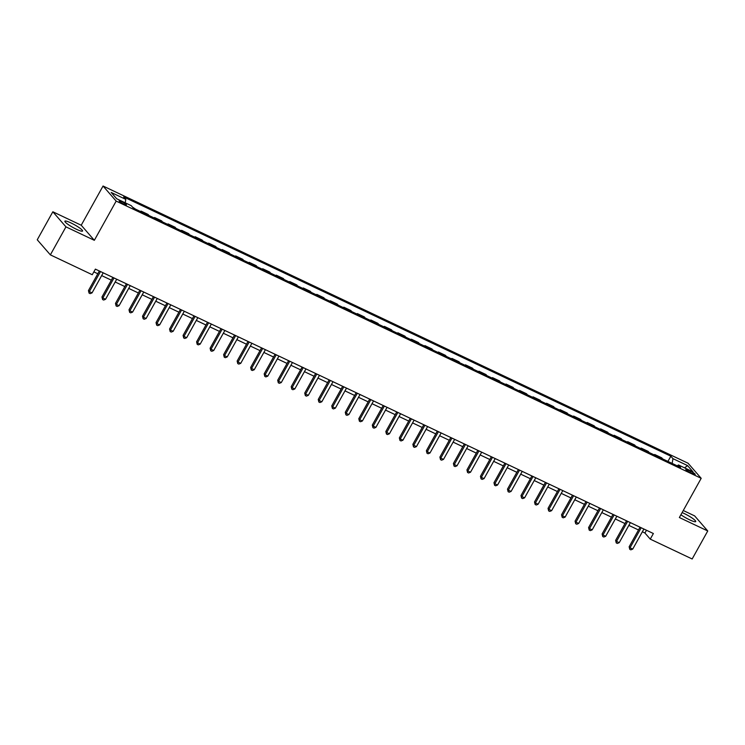 <?xml version="1.0" encoding="UTF-8"?>
<svg xmlns="http://www.w3.org/2000/svg" width="745" height="745" viewBox="0 0 745 745"><rect width="100%" height="100%" fill="white"/><g stroke="black" fill="none" stroke-linecap="round" stroke-linejoin="round"><path stroke-width="1.12" d="M76.493 229.292A10.123 1.555 29.1 0 0 82.565 231.034A10.123 1.555 29.1 0 0 70.961 222.932A10.123 1.555 29.1 0 0 64.88 221.191A10.123 1.555 29.1 0 0 76.493 229.292M680.911 514.748A10.123 1.555 29.1 0 0 689.628 519.824A10.123 1.555 29.1 0 0 695.709 521.565A10.123 1.555 29.1 0 0 684.096 513.463A10.123 1.555 29.1 0 0 682.113 512.579M123.931 204.177A4.153 0.643 29.1 0 0 126.426 204.894A4.153 0.643 29.1 0 0 121.658 201.569A4.153 0.643 29.1 0 0 119.163 200.852A4.153 0.643 29.1 0 0 123.931 204.177M52.839 211.776L65.951 226.862L94.336 240.309L81.224 225.232L52.839 211.776L37.25 239.788L50.362 254.865L92.268 274.728L95.388 269.122L653.374 533.522L650.255 539.129L692.161 558.983L707.75 530.971L694.638 515.894L683.267 510.511M81.224 225.232L103.052 186.017L688.073 463.232L701.185 478.309L116.164 201.103L103.052 186.017M690.606 471.194L688.231 470.067A4.023 0.615 29.1 0 0 685.81 469.369A4.023 0.615 29.1 0 0 690.429 472.591L692.803 473.718A4.023 0.615 29.1 0 0 695.225 474.407A4.023 0.615 29.1 0 0 690.606 471.194L689.954 472.358M672.139 463.409L672.977 458.669L670.835 456.201L123.661 196.922L125.803 199.39L125.207 202.789M672.977 458.669L687.579 465.588L693.036 471.864L678.434 464.945L677.233 465.821M125.803 199.39L111.201 192.471L116.658 198.747L131.26 205.667L133.402 208.134L680.585 467.413L678.434 464.945M65.951 226.862L50.362 254.865M94.336 240.309L116.164 201.103M701.185 478.309L679.365 517.524L707.75 530.971M642.358 531.79L644.937 533.01L650.255 539.129M93.851 271.878L97.819 273.76M101.665 275.585L111.331 280.167M115.186 281.992L124.853 286.564M128.699 288.389L138.365 292.971M142.221 294.797L151.887 299.378M155.742 301.204L165.399 305.785M169.255 307.611L178.921 312.192M182.776 314.017L192.433 318.59M196.289 320.415L205.955 324.997M209.811 326.822L219.468 331.404M223.323 333.229L232.989 337.811M236.845 339.636L246.502 344.218M250.357 346.043L260.024 350.616M263.879 352.441L273.536 357.023M277.391 358.848L287.058 363.43M290.913 365.255L300.57 369.837M304.426 371.662L314.092 376.244M317.947 378.069L327.604 382.641M331.46 384.467L341.126 389.048M344.982 390.874L354.639 395.455M358.494 397.281L368.16 401.862M372.016 403.688L381.673 408.269M385.528 410.095L395.195 414.667M399.05 416.492L408.707 421.074M412.562 422.899L422.229 427.481M426.084 429.306L435.741 433.888M439.597 435.713L449.263 440.286M453.118 442.12L462.775 446.693M466.631 448.518L476.297 453.1M480.153 454.925L489.81 459.507M493.665 461.332L503.331 465.914M507.187 467.739L516.853 472.311M520.699 474.146L530.365 478.718M534.221 480.544L543.887 485.125M547.733 486.951L557.4 491.532M561.255 493.358L570.921 497.939M574.768 499.765L584.434 504.337M588.289 506.172L597.956 510.744M601.802 512.569L611.468 517.151M615.323 518.976L624.99 523.558M628.836 525.383L638.502 529.965M646.474 530.254L644.937 533.01M670.835 456.201L667.93 461.416M662.678 458.929L661.728 457.83L654.697 454.497L654.417 455.009M132.452 207.035L135.506 209.131M141.997 212.204L141.047 211.105L140.758 211.617M141.047 211.105L148.069 214.439L149.028 215.529M155.519 218.611L154.56 217.512L154.28 218.024M154.56 217.512L161.591 220.846L162.54 221.935M169.031 225.009L168.081 223.919L167.793 224.422M168.081 223.919L175.103 227.244L176.062 228.343M182.553 231.416L181.594 230.317L181.314 230.829M181.594 230.317L188.625 233.651L189.575 234.75M196.065 237.823L195.116 236.724L194.827 237.236M195.116 236.724L202.137 240.058L203.096 241.156M209.587 244.23L208.628 243.131L208.349 243.643M208.628 243.131L215.659 246.465L216.609 247.554M223.1 250.637L222.15 249.538L221.861 250.05M222.15 249.538L229.181 252.872L230.131 253.961M236.621 257.034L235.662 255.945L235.383 256.448M235.662 255.945L242.693 259.269L243.643 260.368M250.134 263.441L249.184 262.342L248.895 262.855M249.184 262.342L256.215 265.676L257.165 266.775M263.656 269.848L262.696 268.749L262.417 269.262M262.696 268.749L269.727 272.083L270.677 273.182M277.168 276.255L276.218 275.156L275.929 275.669M276.218 275.156L283.249 278.49L284.199 279.58M290.69 282.662L289.731 281.563L289.451 282.076M289.731 281.563L296.761 284.888L297.711 285.987M304.202 289.06L303.252 287.97L302.964 288.473M303.252 287.97L310.283 291.295L311.233 292.394M317.724 295.467L316.765 294.368L316.485 294.88M316.765 294.368L323.796 297.702L324.746 298.801M331.236 301.874L330.286 300.775L329.998 301.287M330.286 300.775L337.317 304.109L338.267 305.208M344.758 308.281L343.799 307.182L343.519 307.694M343.799 307.182L350.83 310.516L351.78 311.606M358.271 314.688L357.321 313.589L357.032 314.101M357.321 313.589L364.352 316.914L365.301 318.013M371.792 321.086L370.833 319.996L370.554 320.499M370.833 319.996L377.864 323.321L378.814 324.42M385.305 327.493L384.355 326.394L384.066 326.906M384.355 326.394L391.386 329.728L392.336 330.827M398.826 333.9L397.867 332.801L397.588 333.313M397.867 332.801L404.898 336.135L405.857 337.234M412.339 340.307L411.389 339.208L411.1 339.72M411.389 339.208L418.42 342.542L419.37 343.631M425.861 346.714L424.901 345.615L424.622 346.127M424.901 345.615L431.932 348.939L432.892 350.038M439.373 353.111L438.423 352.022L438.135 352.525M438.423 352.022L445.454 355.346L446.404 356.445M452.895 359.518L451.936 358.42L451.656 358.932M451.936 358.42L458.967 361.753L459.926 362.852M466.407 365.925L465.457 364.827L465.169 365.339M465.457 364.827L472.488 368.16L473.438 369.259M479.929 372.332L478.97 371.233L478.69 371.746M478.97 371.233L486.001 374.567L486.96 375.657M493.441 378.739L492.492 377.64L492.203 378.153M492.492 377.64L499.522 380.965L500.472 382.064M506.963 385.137L506.004 384.048L505.725 384.55M506.004 384.048L513.035 387.372L513.994 388.471M520.476 391.544L519.526 390.445L519.237 390.957M519.526 390.445L526.557 393.779L527.507 394.878M533.997 397.951L533.038 396.852L532.759 397.364M533.038 396.852L540.069 400.186L541.028 401.285M547.51 404.358L546.56 403.259L546.281 403.771M546.56 403.259L553.591 406.593L554.541 407.683M561.032 410.756L560.072 409.666L559.793 410.178M560.072 409.666L567.103 412.991L568.062 414.09M574.544 417.163L573.594 416.073L573.315 416.576M573.594 416.073L580.625 419.398L581.575 420.497M588.066 423.57L587.116 422.471L586.827 422.983M587.116 422.471L594.138 425.805L595.097 426.904M601.578 429.977L600.628 428.878L600.349 429.39M600.628 428.878L607.659 432.212L608.609 433.311M615.1 436.384L614.15 435.285L613.861 435.797M614.15 435.285L621.172 438.619L622.131 439.708M628.612 442.781L627.663 441.692L627.383 442.204M627.663 441.692L634.693 445.016L635.643 446.115M642.134 449.188L641.184 448.099L640.896 448.602M641.184 448.099L648.206 451.423L649.165 452.522M655.647 455.595L654.697 454.497M684.562 467.851L687.579 465.588M640.039 527.209L629.143 546.783L630.028 547.798L641.184 527.749M632.729 549.084L630.847 549.847L629.767 549.335L630.028 547.798L632.729 549.084L643.894 529.034M629.767 549.335L629.143 546.783M626.517 520.802L615.621 540.376L616.515 541.392L627.672 521.342M619.216 542.677L617.326 543.44L616.245 542.928L616.515 541.392L619.216 542.677L630.372 522.627M616.245 542.928L615.621 540.376M613.005 514.395L602.109 533.969L602.994 534.985L614.15 514.944M605.694 536.27L603.813 537.033L602.733 536.521L602.994 534.985L605.694 536.27L616.86 516.22M602.733 536.521L602.109 533.969M599.483 507.988L588.587 527.562L589.481 528.587L600.638 508.537M592.182 529.863L590.291 530.636L589.211 530.123L589.481 528.587L592.182 529.863L603.338 509.813M589.211 530.123L588.587 527.562M585.97 501.581L575.075 521.155L575.96 522.18L587.116 502.13M578.66 523.456L576.779 524.229L575.699 523.716L575.96 522.18L578.66 523.456L589.826 503.415M575.699 523.716L575.075 521.155M572.449 495.183L561.553 514.758L562.447 515.773L573.603 495.723M565.148 517.058L563.257 517.822L562.177 517.309L562.447 515.773L565.148 517.058L576.304 497.008M562.177 517.309L561.553 514.758M558.936 488.776L548.041 508.351L548.925 509.366L560.082 489.316M551.626 510.651L549.745 511.415L548.665 510.902L548.925 509.366L551.626 510.651L562.792 490.601M548.665 510.902L548.041 508.351M545.414 482.369L534.519 501.944L535.404 502.959L546.569 482.918M538.114 504.244L536.223 505.008L535.143 504.495L535.404 502.959L538.114 504.244L549.27 484.194M535.143 504.495L534.519 501.944M531.902 475.962L521.006 495.537L521.891 496.561L533.048 476.511M524.592 497.837L522.711 498.61L521.621 498.098L521.891 496.561L524.592 497.837L535.757 477.787M521.621 498.098L521.006 495.537M518.38 469.555L507.485 489.13L508.369 490.154L519.535 470.104M511.079 491.43L509.189 492.203L508.109 491.691L508.369 490.154L511.079 491.43L522.236 471.389M508.109 491.691L507.485 489.13M504.868 463.157L493.972 482.732L494.857 483.747L506.013 463.697M497.558 485.032L495.676 485.796L494.587 485.284L494.857 483.747L497.558 485.032L508.723 464.982M494.587 485.284L493.972 482.732M491.346 456.75L480.45 476.325L481.335 477.34L492.501 457.29M484.045 478.625L482.155 479.389L481.074 478.877L481.335 477.34L484.045 478.625L495.202 458.575M481.074 478.877L480.45 476.325M477.834 450.343L466.938 469.918L467.823 470.933L478.979 450.893M470.523 472.218L468.642 472.982L467.553 472.47L467.823 470.933L470.523 472.218L481.689 452.168M467.553 472.47L466.938 469.918M464.312 443.936L453.416 463.511L454.301 464.535L465.467 444.486M457.011 465.811L455.121 466.584L454.04 466.072L454.301 464.535L457.011 465.811L468.167 445.761M454.04 466.072L453.416 463.511M450.8 437.529L439.904 457.104L440.789 458.128L451.945 438.079M443.489 459.404L441.608 460.177L440.519 459.665L440.789 458.128L443.489 459.404L454.655 439.364M440.519 459.665L439.904 457.104M437.278 431.132L426.382 450.706L427.267 451.721L438.433 431.672M429.977 453.007L428.086 453.77L427.006 453.258L427.267 451.721L429.977 453.007L441.133 432.957M427.006 453.258L426.382 450.706M423.765 424.724L412.87 444.299L413.754 445.314L424.911 425.265M416.455 446.6L414.574 447.363L413.484 446.851L413.754 445.314L416.455 446.6L427.621 426.55M413.484 446.851L412.87 444.299M410.244 418.317L399.348 437.892L400.233 438.917L411.398 418.867M402.943 440.193L401.052 440.956L399.972 440.444L400.233 438.917L402.943 440.193L414.099 420.143M399.972 440.444L399.348 437.892M396.731 411.911L385.836 431.485L386.72 432.51L397.877 412.46M389.421 433.786L387.53 434.558L386.45 434.046L386.72 432.51L389.421 433.786L400.577 413.736M386.45 434.046L385.836 431.485M383.209 405.504L372.314 425.078L373.198 426.103L384.364 406.053M375.908 427.379L374.018 428.151L372.938 427.639L373.198 426.103L375.908 427.379L387.065 407.338M372.938 427.639L372.314 425.078M369.697 399.106L358.801 418.681L359.686 419.696L370.842 399.646M362.387 420.981L360.496 421.745L359.416 421.232L359.686 419.696L362.387 420.981L373.543 400.931M359.416 421.232L358.801 418.681M356.175 392.699L345.28 412.274L346.164 413.289L357.33 393.239M348.874 414.574L346.984 415.338L345.904 414.825L346.164 413.289L348.874 414.574L360.031 394.524M345.904 414.825L345.28 412.274M342.663 386.292L331.767 405.867L332.652 406.891L343.808 386.841M335.352 408.167L333.462 408.93L332.382 408.418L332.652 406.891L335.352 408.167L346.509 388.117M332.382 408.418L331.767 405.867M329.141 379.885L318.245 399.46L319.13 400.484L330.296 380.434M321.84 401.76L319.95 402.533L318.869 402.021L319.13 400.484L321.84 401.76L332.996 381.71M318.869 402.021L318.245 399.46M315.629 373.478L304.733 393.062L305.618 394.077L316.774 374.027M308.318 395.353L306.428 396.126L305.348 395.614L305.618 394.077L308.318 395.353L319.475 375.312M305.348 395.614L304.733 393.062M302.107 367.08L291.211 386.655L292.096 387.67L303.262 367.62M294.806 388.955L292.915 389.719L291.835 389.207L292.096 387.67L294.806 388.955L305.962 368.905M291.835 389.207L291.211 386.655M288.594 360.673L277.699 380.248L278.583 381.263L289.74 361.213M281.284 382.548L279.394 383.312L278.313 382.8L278.583 381.263L281.284 382.548L292.44 362.498M278.313 382.8L277.699 380.248M275.073 354.266L264.177 373.841L265.062 374.865L276.227 354.816M267.772 376.141L265.881 376.905L264.801 376.393L265.062 374.865L267.772 376.141L278.928 356.091M264.801 376.393L264.177 373.841M261.56 347.859L250.665 367.434L251.549 368.458L262.706 348.409M254.25 369.734L252.359 370.507L251.279 369.995L251.549 368.458L254.25 369.734L265.406 349.684M251.279 369.995L250.665 367.434M248.038 341.461L237.143 361.036L238.028 362.051L249.193 342.002M240.737 363.337L238.847 364.1L237.767 363.588L238.028 362.051L240.737 363.337L251.894 343.287M237.767 363.588L237.143 361.036M234.526 335.054L223.63 354.629L224.515 355.644L235.671 335.595M227.216 356.929L225.325 357.693L224.245 357.181L224.515 355.644L227.216 356.929L238.372 336.88M224.245 357.181L223.63 354.629M221.004 328.647L210.109 348.222L210.993 349.237L222.159 329.188M213.703 350.522L211.813 351.286L210.733 350.774L210.993 349.237L213.703 350.522L224.86 330.473M210.733 350.774L210.109 348.222M207.492 322.24L196.596 341.815L197.481 342.84L208.637 322.79M200.181 344.115L198.291 344.879L197.211 344.367L197.481 342.84L200.181 344.115L211.338 324.066M197.211 344.367L196.596 341.815M193.97 315.833L183.074 335.408L183.959 336.433L195.125 316.383M186.669 337.709L184.779 338.481L183.698 337.969L183.959 336.433L186.669 337.709L197.825 317.659M183.698 337.969L183.074 335.408M180.458 309.436L169.562 329.011L170.447 330.026L181.603 309.976M173.147 331.311L171.257 332.074L170.177 331.562L170.447 330.026L173.147 331.311L184.304 311.261M170.177 331.562L169.562 329.011M166.936 303.029L156.04 322.604L156.925 323.619L168.081 303.569M159.626 324.904L157.744 325.667L156.664 325.155L156.925 323.619L159.626 324.904L170.791 304.854M156.664 325.155L156.04 322.604M153.414 296.622L142.528 316.197L143.412 317.212L154.569 297.162M146.113 318.497L144.223 319.26L143.142 318.748L143.412 317.212L146.113 318.497L157.269 298.447M143.142 318.748L142.528 316.197M139.902 290.215L129.006 309.79L129.891 310.814L141.047 290.764M132.591 312.09L130.71 312.853L129.63 312.341L129.891 310.814L132.591 312.09L143.757 292.04M129.63 312.341L129.006 309.79M126.38 283.808L115.494 303.383L116.378 304.407L127.535 284.357M119.079 305.683L117.189 306.456L116.108 305.944L116.378 304.407L119.079 305.683L130.235 285.633M116.108 305.944L115.494 303.383M112.868 277.41L101.972 296.985L102.857 298L114.013 277.95M105.557 299.285L103.676 300.049L102.596 299.537L102.857 298L105.557 299.285L116.723 279.235M102.596 299.537L101.972 296.985M99.346 271.003L88.45 290.578L89.344 291.593L100.501 271.543M92.045 292.878L90.154 293.642L89.074 293.13L89.344 291.593L92.045 292.878L103.201 272.828M89.074 293.13L88.45 290.578M687.672 471.054L688.231 470.067"/></g></svg>
